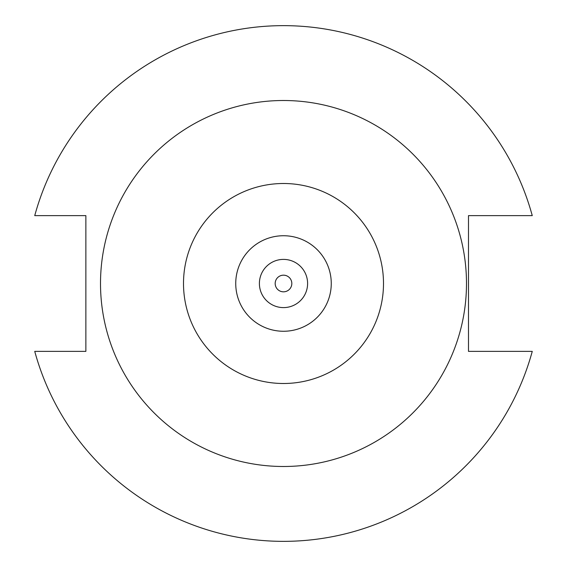 <?xml version="1.0" encoding="UTF-8"?>
<svg xmlns="http://www.w3.org/2000/svg" width="567" height="567" viewBox="0 0 567 567"><rect width="100%" height="100%" fill="white"/><g stroke="black" fill="none" stroke-linecap="round" stroke-linejoin="round"><path stroke-width="0.85" d="M291.821 283.5A8.321 8.321 0 0 1 283.5 291.821A8.321 8.321 0 0 1 275.179 283.5A8.321 8.321 0 0 1 283.5 275.179A8.321 8.321 0 0 1 291.821 283.5M307.605 283.5A24.105 24.105 0 0 0 283.5 259.395A24.105 24.105 0 0 0 259.395 283.5A24.105 24.105 0 0 0 283.5 307.605A24.105 24.105 0 0 0 307.605 283.5M466.492 283.5A182.992 182.992 0 0 0 283.5 100.508A182.992 182.992 0 0 0 100.508 283.5A182.992 182.992 0 0 0 283.5 466.492A182.992 182.992 0 0 0 466.492 283.5M34.743 351.377A257.85 257.85 0 0 0 532.257 351.377L468.491 351.377L468.491 215.623L532.257 215.623A257.85 257.85 0 0 0 34.743 215.623L85.865 215.623L85.865 351.377L34.743 351.377M383.498 283.5A99.998 99.998 0 0 1 283.5 383.498A99.998 99.998 0 0 1 183.502 283.5A99.998 99.998 0 0 1 283.5 183.502A99.998 99.998 0 0 1 383.498 283.5M235.737 283.5A47.763 47.763 0 0 0 283.5 331.263A47.763 47.763 0 0 0 331.263 283.5A47.763 47.763 0 0 0 283.5 235.737A47.763 47.763 0 0 0 235.737 283.5"/></g></svg>
